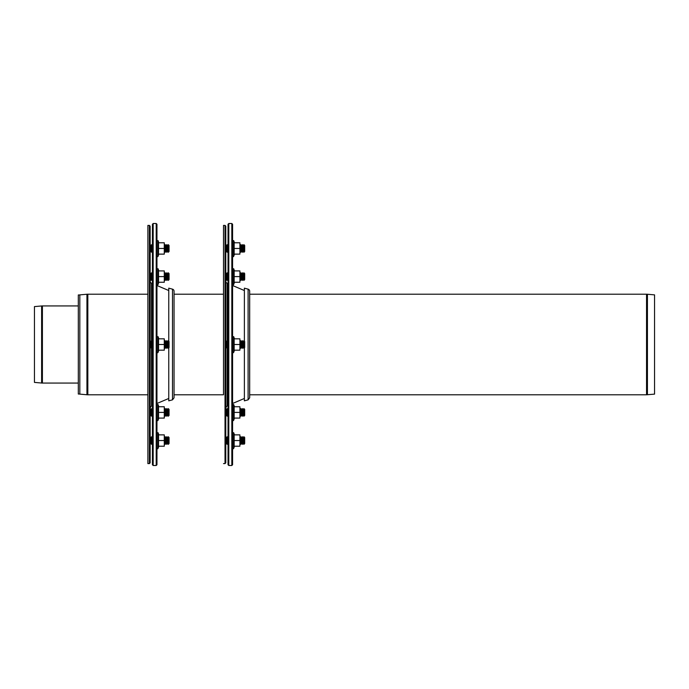 <?xml version="1.0" encoding="UTF-8"?>
<svg xmlns="http://www.w3.org/2000/svg" width="689" height="689" viewBox="0 0 689 689"><rect width="100%" height="100%" fill="white"/><g stroke="black" fill="none" stroke-linecap="round" stroke-linejoin="round"><path stroke-width="1.03" d="M646.54 294.212L646.54 394.788L654.55 394.125L654.55 294.875L647.436 294.246A10.206 10.206 0 0 0 646.54 294.212L249.676 294.212M86.943 294.246L79.821 294.875L79.821 394.125L86.943 394.754L86.943 294.246A10.206 10.206 0 0 1 87.83 294.212L87.83 394.788L147.885 394.788L147.885 463.602L147.885 225.398L147.885 294.212L87.83 294.212M79.821 394.03L78.313 394.03L78.313 294.97L79.821 294.97M41.616 305.968L41.616 383.032L34.45 382.404L34.45 306.596L41.616 305.968A9.078 9.078 0 0 1 42.408 305.933L42.408 383.067L78.313 383.067M150.15 226.156L149.392 225.398L149.392 463.602L150.15 462.844L150.15 226.156L150.15 244.681L150.908 245.439L151.666 244.681L151.666 252.243L152.424 251.485M150.908 245.439L150.908 251.485L150.15 252.243L150.15 272.81L150.908 273.567L151.666 272.81L151.666 280.371L152.424 279.613M150.908 273.567L150.908 279.613L150.15 281.138A2.265 2.265 0 0 0 151.537 283.222L151.537 340.848M168.297 252.243L168.297 244.681L169.055 245.439L169.055 251.485L168.297 252.243L167.548 251.485L167.548 245.439L168.297 244.681M164.516 251.485L165.274 252.243L166.032 251.485L166.79 252.243L166.79 244.681L167.548 245.439M166.79 252.243L167.548 251.485M166.032 251.485L166.032 245.439L166.79 244.681M165.274 252.243L165.274 244.681L166.032 245.439M150.908 251.485L151.666 252.243M168.297 280.371L168.297 272.81L169.055 273.567L169.055 279.613L168.297 280.371L167.548 279.613L167.548 273.567L168.297 272.81M167.548 279.613L166.79 280.371L166.79 272.81L167.548 273.567M166.79 280.371L166.032 279.613L166.032 273.567L166.79 272.81M166.032 279.613L165.274 280.371L165.274 272.81L166.032 273.567M168.297 348.281L168.297 340.719L169.055 341.477L169.055 347.523L168.297 348.281L167.548 347.523L167.548 341.477L168.297 340.719M167.548 347.523L166.79 348.281L166.79 340.719L167.548 341.477M166.79 348.281L166.032 347.523L166.032 341.477L166.79 340.719M166.032 347.523L165.274 348.281L165.274 340.719L166.032 341.477M152.424 347.523L151.666 348.281L151.666 340.719L152.424 341.477M151.666 348.281L150.908 347.523L150.908 341.477L151.666 340.719M168.297 416.19L168.297 408.629L169.055 409.387L169.055 415.433L168.297 416.19L167.548 415.433L167.548 409.387L168.297 408.629M167.548 415.433L166.79 416.19L166.79 408.629L167.548 409.387M166.79 416.19L166.032 415.433L166.032 409.387L166.79 408.629M166.032 415.433L165.274 416.19L165.274 408.629L166.032 409.387M150.908 409.387L150.908 415.433L151.666 416.19L152.424 415.433L151.666 416.19L151.666 408.629L152.424 409.387L151.666 408.629L150.908 409.387L150.15 408.629L150.908 409.387L151.666 408.629M168.297 444.319L168.297 436.757L169.055 437.515L169.055 443.561L168.297 444.319L167.548 443.561L167.548 437.515L168.297 436.757M167.548 443.561L166.79 444.319L166.79 436.757L167.548 437.515M166.79 444.319L166.032 443.561L166.032 437.515L166.79 436.757M166.032 443.561L165.274 444.319L165.274 436.757L166.032 437.515M164.516 437.515L165.274 436.757M152.424 443.561L151.666 444.319L151.666 436.757L152.424 437.515M151.666 444.319L150.908 443.561L150.908 437.515L151.666 436.757M150.15 436.757L150.908 437.515M153.173 223.503L152.424 224.261L152.424 464.739L153.173 465.497L153.173 223.503L156.205 223.503L156.205 465.497L153.173 465.497M156.205 465.497L156.954 464.739L156.954 224.261L156.205 223.503M164.283 406.743L164.283 418.085L158.539 418.085L158.539 406.743L164.283 406.743L164.283 418.085M164.283 412.41L158.539 412.41M158.858 406.743L158.057 404.538L158.057 420.281A0.568 0.568 0 0 1 156.954 420.083A0.568 0.568 0 0 0 158.057 420.281L158.858 418.085M164.516 408.629L164.516 409.576M164.516 415.243L164.516 416.19M164.283 338.824L164.283 350.176L158.539 350.176L158.539 338.824L164.283 338.824L164.283 350.176M164.283 344.5L158.539 344.5M158.858 338.824L158.057 336.628L158.057 352.372A0.568 0.568 0 0 1 156.954 352.174M164.516 340.719L164.516 341.666M164.516 347.334L164.516 348.281M164.283 270.915L164.283 282.257L158.539 282.257L158.539 270.915L164.283 270.915L164.283 282.257M164.283 276.59L158.539 276.59M158.858 270.915L158.057 268.719L158.057 284.462A0.568 0.568 0 0 1 156.954 284.264M164.516 272.81L164.516 273.757M164.516 279.424L164.516 280.371M164.283 434.871L164.283 446.214L158.539 446.214L158.539 434.871L164.283 434.871L164.283 446.214M164.283 440.538L158.539 440.538M158.858 434.871L158.057 432.666L158.057 448.41A0.568 0.568 0 0 1 156.954 448.212M164.516 436.757L164.516 437.704M164.516 443.371L164.516 444.319M164.283 242.786L164.283 254.129L158.539 254.129L158.539 242.786L164.283 242.786L164.283 254.129M164.283 248.462L158.539 248.462M158.858 242.786L158.057 240.59L158.057 256.334A0.568 0.568 0 0 1 156.954 256.136M164.516 244.681L164.516 245.628M164.516 251.296L164.516 252.243M172.483 289.156L172.483 399.844L174.05 397.811L174.05 291.189A2.119 2.119 0 0 0 172.483 289.156L168.762 288.166L168.762 341.176M172.483 399.844L168.762 400.834L168.762 347.824M225.777 226.156L225.019 225.398L225.019 463.602L225.777 462.844L225.777 226.156L225.777 244.681L226.526 245.439L227.284 244.681L227.284 252.243L228.042 251.485M226.526 245.439L226.526 251.485L225.777 252.243L225.777 272.81L226.526 273.567L227.284 272.81L227.284 280.371L228.042 279.613M226.526 273.567L226.526 279.613L225.777 281.138A2.265 2.265 0 0 0 227.155 283.222L227.155 340.848M174.05 394.788L223.503 394.788L223.503 225.398L223.503 294.212L174.05 294.212M243.923 252.243L243.923 244.681L244.681 245.439L244.681 251.485L243.923 252.243L243.165 251.485L243.165 245.439L243.923 244.681M240.142 251.485L240.9 252.243L241.658 251.485L242.407 252.243L242.407 244.681L243.165 245.439M242.407 252.243L243.165 251.485M241.658 251.485L241.658 245.439L242.407 244.681M240.9 252.243L240.9 244.681L241.658 245.439M226.526 251.485L227.284 252.243M243.923 280.371L243.923 272.81L244.681 273.567L244.681 279.613L243.923 280.371L243.165 279.613L243.165 273.567L243.923 272.81M243.165 279.613L242.407 280.371L242.407 272.81L243.165 273.567M242.407 280.371L241.658 279.613L241.658 273.567L242.407 272.81M241.658 279.613L240.9 280.371L240.9 272.81L241.658 273.567M243.923 348.281L243.923 340.719L244.681 341.477L244.681 347.523L243.923 348.281L243.165 347.523L243.165 341.477L243.923 340.719M243.165 347.523L242.407 348.281L242.407 340.719L243.165 341.477M242.407 348.281L241.658 347.523L241.658 341.477L242.407 340.719M241.658 347.523L240.9 348.281L240.9 340.719L241.658 341.477M228.042 347.523L227.284 348.281L227.284 340.719L228.042 341.477M227.284 348.281L226.526 347.523L226.526 341.477L227.284 340.719M243.923 416.19L243.923 408.629L244.681 409.387L244.681 415.433L243.923 416.19L243.165 415.433L243.165 409.387L243.923 408.629M243.165 415.433L242.407 416.19L242.407 408.629L243.165 409.387M242.407 416.19L241.658 415.433L241.658 409.387L242.407 408.629M241.658 415.433L240.9 416.19L240.9 408.629L241.658 409.387M227.284 408.629L226.526 409.387L226.526 415.433L227.284 416.19L228.042 415.433L227.284 416.19L227.284 408.629L228.042 409.387M243.923 444.319L243.923 436.757L244.681 437.515L244.681 443.561L243.923 444.319L243.165 443.561L243.165 437.515L243.923 436.757M243.165 443.561L242.407 444.319L242.407 436.757L243.165 437.515M242.407 444.319L241.658 443.561L241.658 437.515L242.407 436.757M241.658 443.561L240.9 444.319L240.9 436.757L241.658 437.515M240.142 437.515L240.9 436.757M228.042 443.561L227.284 444.319L227.284 436.757L228.042 437.515M227.284 444.319L226.526 443.561L226.526 437.515L227.284 436.757M225.777 436.757L226.526 437.515M228.8 223.503L228.042 224.261L228.042 464.739L228.8 465.497L228.8 223.503L231.823 223.503L231.823 465.497L228.8 465.497M231.823 465.497L232.581 464.739L232.581 224.261L231.823 223.503M239.91 406.743L239.91 418.085L234.157 418.085L234.157 406.743L239.91 406.743L239.91 418.085M239.91 412.41L234.157 412.41M234.484 406.743L233.683 404.538L233.683 420.281A0.568 0.568 0 0 1 232.581 420.083A0.568 0.568 0 0 0 233.683 420.281L234.484 418.085M240.142 408.629L240.142 409.576M240.142 415.243L240.142 416.19M239.91 338.824L239.91 350.176L234.157 350.176L234.157 338.824L239.91 338.824L239.91 350.176M239.91 344.5L234.157 344.5M234.484 338.824L233.683 336.628L233.683 352.372A0.568 0.568 0 0 1 232.581 352.174M240.142 340.719L240.142 341.666M240.142 347.334L240.142 348.281M239.91 270.915L239.91 282.257L234.157 282.257L234.157 270.915L239.91 270.915L239.91 282.257M239.91 276.59L234.157 276.59M234.484 270.915L233.683 268.719L233.683 284.462A0.568 0.568 0 0 1 232.581 284.264M240.142 272.81L240.142 273.757M240.142 279.424L240.142 280.371M239.91 434.871L239.91 446.214L234.157 446.214L234.157 434.871L239.91 434.871L239.91 446.214M239.91 440.538L234.157 440.538M234.484 434.871L233.683 432.666L233.683 448.41A0.568 0.568 0 0 1 232.581 448.212M240.142 436.757L240.142 437.704M240.142 443.371L240.142 444.319M239.91 242.786L239.91 254.129L234.157 254.129L234.157 242.786L239.91 242.786L239.91 254.129M239.91 248.462L234.157 248.462M234.484 242.786L233.683 240.59L233.683 256.334A0.568 0.568 0 0 1 232.581 256.136M240.142 244.681L240.142 245.628M240.142 251.296L240.142 252.243M248.109 289.156L248.109 399.844L249.676 397.811L249.676 291.189A2.119 2.119 0 0 0 248.109 289.156L244.38 288.166L244.38 341.176M248.109 399.844L244.38 400.834L244.38 347.824M647.436 394.754L647.436 294.246M152.424 405.399L151.537 405.778L151.537 348.152M228.042 405.399L227.155 405.778L227.155 348.152M646.54 394.788L249.676 394.788M86.943 394.754L87.83 394.788M78.313 305.933L42.408 305.933M41.616 383.032L42.408 383.067M149.392 225.398L147.885 225.398M149.392 463.602L147.885 463.602M168.762 290.534L156.954 285.522M152.424 283.601L151.537 283.222M168.762 398.466L156.954 403.478M151.537 405.778L150.15 407.862M164.516 245.439L165.274 244.681M152.424 245.439L151.666 244.681M164.516 279.613L165.274 280.371M164.516 273.567L165.274 272.81M152.424 273.567L151.666 272.81M150.908 279.613L151.666 280.371M164.516 347.523L165.274 348.281M164.516 341.477L165.274 340.719M150.908 341.477L150.15 340.719M150.908 347.523L150.15 348.281M164.516 415.433L165.274 416.19M164.516 409.387L165.274 408.629M150.908 415.433L150.15 416.19L150.908 415.433L151.666 416.19M164.516 443.561L165.274 444.319M150.908 443.561L150.15 444.319M158.057 404.538L156.954 404.736L158.057 404.538M158.858 350.176L158.057 352.372M158.057 336.628L156.954 336.826M158.858 282.257L158.057 284.462L158.858 282.257M158.057 268.719L156.954 268.917L158.057 268.719M158.858 446.214L158.057 448.41M158.057 432.666L156.954 432.864M158.858 254.129L158.057 256.334M158.057 240.59L156.954 240.788M225.019 225.398L223.503 225.398M225.019 463.602L223.503 463.602M244.38 290.534L232.581 285.522M228.042 283.601L227.155 283.222M244.38 398.466L232.581 403.478M227.155 405.778L225.777 407.862M240.142 245.439L240.9 244.681M228.042 245.439L227.284 244.681M240.142 279.613L240.9 280.371M240.142 273.567L240.9 272.81M228.042 273.567L227.284 272.81M226.526 279.613L227.284 280.371M240.142 347.523L240.9 348.281M240.142 341.477L240.9 340.719M226.526 341.477L225.777 340.719M226.526 347.523L225.777 348.281M240.142 415.433L240.9 416.19M240.142 409.387L240.9 408.629M226.526 409.387L225.777 408.629M226.526 415.433L225.777 416.19M240.142 443.561L240.9 444.319M226.526 443.561L225.777 444.319M233.683 404.538L232.581 404.736L233.683 404.538M234.484 350.176L233.683 352.372M233.683 336.628L232.581 336.826M234.484 282.257L233.683 284.462M233.683 268.719L232.581 268.917L233.683 268.719M234.484 446.214L233.683 448.41M233.683 432.666L232.581 432.864M234.484 254.129L233.683 256.334M233.683 240.59L232.581 240.788"/></g></svg>
